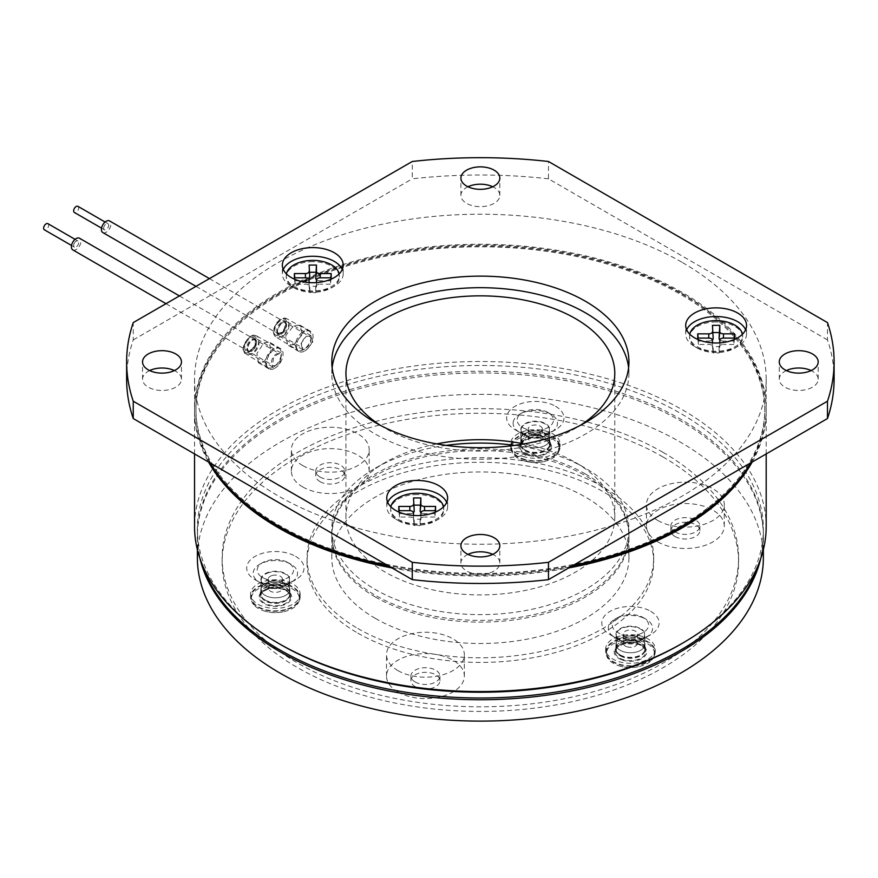 <?xml version="1.0" encoding="UTF-8"?>
<svg xmlns="http://www.w3.org/2000/svg" width="878" height="878" viewBox="0 0 878 878"><rect width="100%" height="100%" fill="white"/><g stroke="black" fill="none" stroke-linecap="round" stroke-linejoin="round"><path stroke-width="0.66" stroke-dasharray="4.39 3.29" d="M47.917 223.671A3.534 2.041 -60 0 1 48.389 226.722A3.534 2.041 -60 0 1 44.372 229.806M73.917 244.084A3.534 2.041 -60 0 1 77.922 241A3.534 2.041 -60 0 1 78.405 244.051A3.534 2.041 -60 0 1 74.389 247.135A3.534 2.041 -60 0 1 73.917 244.084M72.797 249.89A6.717 3.885 120 0 0 80.425 244.04A6.717 3.885 120 0 0 79.514 238.245M280.521 359.563A6.717 3.885 120 0 0 279.621 353.779A6.717 3.885 120 0 0 272.004 359.629A6.717 3.885 120 0 0 272.904 365.413A6.717 3.885 120 0 0 280.521 359.563M77.922 206.341A3.534 2.041 -60 0 1 78.658 207.823A3.534 2.041 -60 0 1 77.176 211.466A3.534 2.041 -60 0 1 74.389 212.476M103.681 228.324A3.534 2.041 -60 0 1 105.162 224.68A3.534 2.041 -60 0 1 107.939 223.671A3.534 2.041 -60 0 1 108.674 225.152A3.534 2.041 -60 0 1 107.193 228.796A3.534 2.041 -60 0 1 104.405 229.806A3.534 2.041 -60 0 1 103.681 228.324M102.814 232.56A6.717 3.885 120 0 0 108.104 230.64A6.717 3.885 120 0 0 110.924 223.714A6.717 3.885 120 0 0 109.53 220.916M311.021 339.248A6.717 3.885 120 0 0 309.638 336.45A6.717 3.885 120 0 0 304.348 338.37A6.717 3.885 120 0 0 301.527 345.284A6.717 3.885 120 0 0 302.921 348.083A6.717 3.885 120 0 0 308.211 346.162A6.717 3.885 120 0 0 311.021 339.248M682.469 262.555A285.822 165.02 180 0 1 766.187 379.23A285.822 165.02 180 0 1 589.742 531.684A285.822 165.02 180 0 1 278.26 495.916A285.822 165.02 180 0 1 194.543 379.23A285.822 165.02 180 0 1 370.988 226.776A285.822 165.02 180 0 1 682.469 262.555M210.061 462.893A285.822 165.02 180 0 1 194.543 409.269A285.822 165.02 180 0 1 370.988 256.815A285.822 165.02 180 0 1 682.469 292.594A285.822 165.02 180 0 1 766.187 409.269A285.822 165.02 180 0 1 750.668 462.893M573.246 565.333A285.822 165.02 180 0 1 387.483 565.333M149.622 370.571A19.459 11.227 0 0 0 142.543 379.23A19.459 11.227 0 0 0 148.25 387.176A19.459 11.227 0 0 0 169.454 389.612A19.459 11.227 0 0 0 181.461 379.23A19.459 11.227 0 0 0 175.765 371.295A19.459 11.227 0 0 0 174.382 370.571M467.985 186.762A19.459 11.227 0 0 0 460.906 195.432A19.459 11.227 0 0 0 466.613 203.378A19.459 11.227 0 0 0 487.806 205.803A19.459 11.227 0 0 0 499.823 195.432A19.459 11.227 0 0 0 494.127 187.486A19.459 11.227 0 0 0 492.745 186.762M786.348 370.571A19.459 11.227 0 0 0 779.269 379.23A19.459 11.227 0 0 0 784.965 387.176A19.459 11.227 0 0 0 806.169 389.612A19.459 11.227 0 0 0 818.186 379.23A19.459 11.227 0 0 0 812.479 371.295A19.459 11.227 0 0 0 811.107 370.571M467.985 554.369A19.459 11.227 0 0 0 460.906 563.039A19.459 11.227 0 0 0 466.613 570.985A19.459 11.227 0 0 0 487.806 573.411A19.459 11.227 0 0 0 499.823 563.039A19.459 11.227 0 0 0 494.127 555.094A19.459 11.227 0 0 0 492.745 554.369M387.714 502.348A30.423 17.56 0 0 0 386.77 506.683A30.423 17.56 0 0 0 395.682 519.107L395.682 519.107A30.423 17.56 0 0 0 438.704 519.107A30.423 17.56 0 0 0 447.615 506.683A30.423 17.56 0 0 0 446.672 502.348M332.136 367.684A148.569 85.781 0 0 0 331.796 373.457A148.569 85.781 0 0 0 375.312 434.105A148.569 85.781 0 0 0 537.215 452.708A148.569 85.781 0 0 0 628.933 373.457A148.569 85.781 0 0 0 628.593 367.684M686.64 329.766A30.423 17.56 0 0 0 685.707 334.101A30.423 17.56 0 0 0 694.619 346.514L694.619 346.514A30.423 17.56 0 0 0 737.641 346.514A30.423 17.56 0 0 0 746.541 334.101A30.423 17.56 0 0 0 745.609 329.766M283.298 269.48A30.423 17.56 0 0 0 282.354 273.815A30.423 17.56 0 0 0 291.266 286.239L291.266 286.239A30.423 17.56 0 0 0 334.288 286.239A30.423 17.56 0 0 0 343.199 273.815A30.423 17.56 0 0 0 342.255 269.48M417.193 494.544A26.527 15.321 0 0 0 390.666 509.866A26.527 15.321 0 0 0 398.436 520.687L395.682 519.107L398.436 520.687A26.527 15.321 0 0 0 417.193 525.176A26.527 15.321 0 0 0 435.949 520.687A26.527 15.321 0 0 0 443.719 509.866A26.527 15.321 0 0 0 435.949 499.033A26.527 15.321 0 0 0 417.193 494.544M716.13 321.963A26.527 15.321 0 0 0 689.592 337.273A26.527 15.321 0 0 0 697.362 348.105L694.619 346.514L697.362 348.105A26.527 15.321 0 0 0 716.13 352.594A26.527 15.321 0 0 0 734.886 348.105A26.527 15.321 0 0 0 742.656 337.273A26.527 15.321 0 0 0 734.886 326.44A26.527 15.321 0 0 0 716.13 321.963M312.777 261.677A26.527 15.321 0 0 0 286.25 276.987A26.527 15.321 0 0 0 294.02 287.819L291.266 286.239L294.02 287.819A26.527 15.321 0 0 0 312.777 292.308A26.527 15.321 0 0 0 331.544 287.819A26.527 15.321 0 0 0 339.314 276.987A26.527 15.321 0 0 0 331.544 266.166A26.527 15.321 0 0 0 312.777 261.677M390.842 506.793A26.527 15.321 0 0 0 390.666 508.56A26.527 15.321 0 0 0 417.193 523.881A26.527 15.321 0 0 0 443.719 508.56A26.527 15.321 0 0 0 443.544 506.793M380.558 425.446A134.422 77.604 0 0 0 385.321 428.332A134.422 77.604 0 0 0 580.171 425.446M436.706 443.895A134.422 77.604 0 0 0 385.31 462.421A134.422 77.604 0 0 0 345.943 517.296A134.422 77.604 0 0 0 385.321 572.171A134.422 77.604 0 0 0 531.805 588.995A134.422 77.604 0 0 0 614.787 517.296A134.422 77.604 0 0 0 575.419 462.421A134.422 77.604 0 0 0 524.023 443.895M689.768 334.211A26.527 15.321 0 0 0 689.592 335.978A26.527 15.321 0 0 0 716.13 351.288A26.527 15.321 0 0 0 742.656 335.978A26.527 15.321 0 0 0 742.481 334.211M286.426 273.925A26.527 15.321 0 0 0 286.25 275.692A26.527 15.321 0 0 0 312.777 291.013A26.527 15.321 0 0 0 339.314 275.692A26.527 15.321 0 0 0 339.127 273.925M446.156 445.376A148.569 85.781 0 0 0 375.312 468.193A148.569 85.781 0 0 0 331.796 528.841A148.569 85.781 0 0 0 375.312 589.5A148.569 85.781 0 0 0 537.215 608.092A148.569 85.781 0 0 0 628.933 528.841A148.569 85.781 0 0 0 585.417 468.193L575.419 462.421L585.417 468.193A148.569 85.781 0 0 0 514.574 445.376M389.766 566.65A284.406 164.197 0 0 0 570.963 566.65M731.802 487.729A284.406 164.197 0 0 0 764.771 411.003A284.406 164.197 0 0 0 681.471 294.898A284.406 164.197 0 0 0 371.526 259.306A284.406 164.197 0 0 0 195.959 411.003A284.406 164.197 0 0 0 228.928 487.729M681.471 293.164A284.406 164.197 180 0 1 764.771 409.269A284.406 164.197 180 0 1 589.204 560.976A284.406 164.197 180 0 1 279.259 525.373A284.406 164.197 180 0 1 195.959 409.269A284.406 164.197 180 0 1 371.526 257.572A284.406 164.197 180 0 1 681.471 293.164M766.187 526.537A285.822 165.02 0 0 0 682.469 409.85A285.822 165.02 0 0 0 370.988 374.083A285.822 165.02 0 0 0 194.543 526.537M391.994 567.934A285.822 165.02 0 0 0 568.735 567.934M752.183 462.026A285.822 165.02 0 0 0 766.187 411.003A285.822 165.02 0 0 0 682.469 294.317A285.822 165.02 0 0 0 370.988 258.549A285.822 165.02 0 0 0 194.543 411.003A285.822 165.02 0 0 0 208.547 462.026M274.792 368.277A11.677 6.739 120 0 0 282.047 350.015A11.677 6.739 120 0 0 280.631 348.643A11.677 6.739 120 0 0 279.423 348.182A11.677 6.739 120 0 0 274.792 349.214A11.677 6.739 120 0 0 267.538 367.487A11.677 6.739 120 0 0 267.955 368.036A11.677 6.739 120 0 0 268.953 368.859A11.677 6.739 120 0 0 274.792 368.277M263.817 361.945L271.017 351.419L269.294 342.102L263.817 342.881L256.903 353.56L258.494 362.823L263.817 361.945M304.809 350.948A11.677 6.739 120 0 0 305.753 350.344A11.677 6.739 120 0 0 312.601 340.06A11.677 6.739 120 0 0 310.647 331.313A11.677 6.739 120 0 0 309.429 330.852A11.677 6.739 120 0 0 304.809 331.884A11.677 6.739 120 0 0 303.865 332.488A11.677 6.739 120 0 0 297.971 350.706A11.677 6.739 120 0 0 298.97 351.529A11.677 6.739 120 0 0 304.809 350.948M293.823 344.615L302.164 334.748L300.188 325.266L293.823 325.551L285.778 335.583L287.644 344.988L293.823 344.615M680.472 644.375A282.99 163.385 0 0 0 763.355 528.841A282.99 163.385 0 0 0 680.472 413.318A282.99 163.385 0 0 0 372.074 377.902A282.99 163.385 0 0 0 197.374 528.841A282.99 163.385 0 0 0 280.258 644.375M280.312 349.598A11.14 6.431 120 0 0 278.897 348.259A11.14 6.431 120 0 0 277.81 347.853A11.14 6.431 120 0 0 268.097 354.262A11.14 6.431 120 0 0 266.473 366.28A11.14 6.431 120 0 0 266.868 366.806A11.14 6.431 120 0 0 267.757 367.553A11.14 6.431 120 0 0 278.074 362.559A11.14 6.431 120 0 0 280.312 349.598M302.515 332.093A11.14 6.431 120 0 0 296.885 349.477A11.14 6.431 120 0 0 297.774 350.223A11.14 6.431 120 0 0 304.304 349.126A11.14 6.431 120 0 0 310.867 339.259A11.14 6.431 120 0 0 308.913 330.929A11.14 6.431 120 0 0 307.827 330.523A11.14 6.431 120 0 0 302.515 332.093M281.575 353.658L280.049 363.141L273.157 367.202L272.268 366.302L273.727 356.775L280.642 352.736L281.575 353.658M248.189 352.396A8.132 4.697 120 0 0 249.176 353.351A8.132 4.697 120 0 0 256.694 349.642A8.132 4.697 120 0 0 258.308 340.225A8.132 4.697 120 0 0 257.32 339.259A8.132 4.697 120 0 0 253.248 339.665A8.132 4.697 120 0 0 247.497 349.631A8.132 4.697 120 0 0 248.189 352.396M248.046 350.355A6.365 3.677 120 0 0 248.814 351.101A6.365 3.677 120 0 0 254.697 348.193A6.365 3.677 120 0 0 255.959 340.818A6.365 3.677 120 0 0 255.18 340.071A6.365 3.677 120 0 0 251.997 340.39A6.365 3.677 120 0 0 247.497 348.182A6.365 3.677 120 0 0 248.046 350.355M306.17 336.362L311.306 335.78L312.82 341.959L307.585 348.862L302.526 349.499L301.088 343.353L306.17 336.362M283.923 335.198A8.132 4.697 120 0 0 288.697 328.032A8.132 4.697 120 0 0 287.336 321.93A8.132 4.697 120 0 0 283.265 322.336A8.132 4.697 120 0 0 282.606 322.764A8.132 4.697 120 0 0 277.514 332.301A8.132 4.697 120 0 0 279.193 336.022A8.132 4.697 120 0 0 283.923 335.198M282.529 333.124A6.365 3.677 120 0 0 286.261 327.516A6.365 3.677 120 0 0 285.196 322.742A6.365 3.677 120 0 0 282.014 323.06A6.365 3.677 120 0 0 281.498 323.389A6.365 3.677 120 0 0 277.514 330.852A6.365 3.677 120 0 0 278.831 333.772A6.365 3.677 120 0 0 282.529 333.124M585.417 473.966A148.569 85.781 0 0 0 423.514 455.375A148.569 85.781 0 0 0 331.796 534.625A148.569 85.781 0 0 0 375.312 595.273A148.569 85.781 0 0 0 537.215 613.865A148.569 85.781 0 0 0 628.933 534.625A148.569 85.781 0 0 0 585.417 473.966M758.822 563.753A282.99 163.385 0 0 0 763.355 534.625A282.99 163.385 0 0 0 680.472 419.091A282.99 163.385 0 0 0 372.074 383.675A282.99 163.385 0 0 0 197.374 534.625A282.99 163.385 0 0 0 201.907 563.753M294.81 277.821L295.118 284.187L305.423 284.187A4.401 2.546 180 0 1 309.824 286.568A4.401 2.546 180 0 1 309.824 286.722L309.824 292.681L309.1 286.316L316.453 286.316L315.729 292.681L309.824 292.681M309.1 282.584L309.1 286.316M315.729 286.722L315.74 286.568A4.401 2.546 180 0 0 315.729 286.722L315.729 292.681M316.453 282.584L316.453 286.316M315.74 286.568A4.401 2.546 180 0 1 320.141 284.187L320.141 280.773A4.401 2.546 180 0 1 316.486 279.654M330.743 277.821L330.446 284.187L331.171 277.821M330.446 284.187L320.141 284.187M330.446 280.773L320.141 280.773M309.067 279.654A4.401 2.546 180 0 1 305.423 280.773L305.423 284.187M295.118 280.773L305.423 280.773M295.118 284.187L294.382 277.821M698.164 338.096L698.46 344.461L708.765 344.461A4.401 2.546 180 0 1 713.166 346.854A4.401 2.546 180 0 1 713.177 347.008L713.177 352.967L712.442 346.59L719.806 346.59L719.082 352.967L713.177 352.967M712.442 342.87L712.442 346.59M719.082 347.008L719.082 346.854A4.401 2.546 180 0 0 719.082 347.008L719.082 352.967M719.806 342.87L719.806 346.59M719.082 346.854A4.401 2.546 180 0 1 723.483 344.461L723.483 341.059A4.401 2.546 180 0 1 719.839 339.94M734.096 338.096L733.788 344.461L734.524 338.096M733.788 344.461L723.483 344.461M733.788 341.059L723.483 341.059M712.409 339.94A4.401 2.546 180 0 1 708.765 341.059L708.765 344.461M698.46 341.059L708.765 341.059M698.46 344.461L697.736 338.096M399.227 510.689L399.523 517.054L409.839 517.054A4.401 2.546 180 0 1 414.229 519.436A4.401 2.546 180 0 1 414.24 519.6L414.24 525.549L413.516 519.183L420.869 519.183L420.145 525.549L414.24 525.549M413.516 515.452L413.516 519.183M420.145 519.6L420.156 519.436A4.401 2.546 180 0 0 420.145 519.6L420.145 525.549M420.869 515.452L420.869 519.183M420.156 519.436A4.401 2.546 180 0 1 424.546 517.054L424.546 513.641A4.401 2.546 180 0 1 420.902 512.532M435.159 510.689L434.862 517.054L435.587 510.689M434.862 517.054L424.546 517.054M434.862 513.641L424.546 513.641M413.483 512.532A4.401 2.546 180 0 1 409.839 513.641L409.839 517.054M399.523 513.641L409.839 513.641M399.523 517.054L398.799 510.689M126.63 379.23A353.735 204.223 0 0 1 133.247 339.918L133.247 322.588M834.1 379.23A353.735 204.223 0 0 0 827.482 339.918L827.482 322.588M827.482 339.918L548.465 178.827L548.465 161.497M548.465 178.827A353.735 204.223 0 0 0 412.276 178.827L412.276 161.497M133.247 339.918L412.276 178.827M657.863 520.522A38.906 22.466 0 0 0 700.26 525.395A38.906 22.466 0 0 0 724.284 504.641A38.906 22.466 0 0 0 712.892 488.75A38.906 22.466 0 0 0 670.485 483.888A38.906 22.466 0 0 0 646.46 504.641A38.906 22.466 0 0 0 657.863 520.522M657.863 541.902A38.906 22.466 0 0 0 700.26 546.764A38.906 22.466 0 0 0 724.284 526.01A38.906 22.466 0 0 0 712.892 510.129A38.906 22.466 0 0 0 670.485 505.256A38.906 22.466 0 0 0 646.46 526.01A38.906 22.466 0 0 0 657.863 541.902M397.921 670.605A38.906 22.466 0 0 0 440.328 675.467A38.906 22.466 0 0 0 464.341 654.714A38.906 22.466 0 0 0 452.949 638.833A38.906 22.466 0 0 0 410.542 633.96A38.906 22.466 0 0 0 386.518 654.714A38.906 22.466 0 0 0 397.921 670.605M397.921 691.974A38.906 22.466 0 0 0 440.328 696.847A38.906 22.466 0 0 0 464.341 676.093A38.906 22.466 0 0 0 452.949 660.201A38.906 22.466 0 0 0 410.542 655.328A38.906 22.466 0 0 0 386.518 676.093A38.906 22.466 0 0 0 397.921 691.974M650.708 611.308A28.656 16.539 180 0 1 650.708 634.695A28.656 16.539 180 0 1 610.177 634.695L610.177 634.695A28.656 16.539 180 0 1 610.177 611.308A28.656 16.539 180 0 1 650.708 611.308M620.186 640.479L610.177 634.695L620.186 640.479A14.498 8.374 0 0 0 640.699 640.479A14.498 8.374 0 0 0 644.946 634.553A14.498 8.374 0 0 0 640.699 628.637A14.498 8.374 0 0 0 624.895 626.815A14.498 8.374 0 0 0 615.939 634.553A14.498 8.374 0 0 0 620.186 640.479L620.186 640.479M295.612 556.367A28.656 16.539 180 0 1 295.612 579.765A28.656 16.539 180 0 1 255.092 579.765L255.092 579.765A28.656 16.539 180 0 1 255.092 556.367A28.656 16.539 180 0 1 295.612 556.367M265.101 585.538L255.092 579.765L265.101 585.538A14.498 8.374 0 0 0 285.613 585.538A14.498 8.374 0 0 0 289.861 579.623A14.498 8.374 0 0 0 285.613 573.696A14.498 8.374 0 0 0 269.809 571.885A14.498 8.374 0 0 0 260.854 579.623A14.498 8.374 0 0 0 265.101 585.538L265.101 585.538M620.186 650.291A14.498 8.374 0 0 0 635.99 652.113A14.498 8.374 0 0 0 644.946 644.375A14.498 8.374 0 0 0 640.699 638.449A14.498 8.374 0 0 0 624.895 636.638A14.498 8.374 0 0 0 615.939 644.375A14.498 8.374 0 0 0 620.186 650.291A14.498 8.374 0 0 0 635.99 652.113A14.498 8.374 0 0 0 644.946 644.375A14.498 8.374 0 0 0 640.699 638.449A14.498 8.374 0 0 0 624.895 636.638A14.498 8.374 0 0 0 615.939 644.375A14.498 8.374 0 0 0 620.186 650.291M265.101 595.361A14.498 8.374 0 0 0 280.905 597.183A14.498 8.374 0 0 0 289.861 589.445A14.498 8.374 0 0 0 285.613 583.519A14.498 8.374 0 0 0 269.809 581.708A14.498 8.374 0 0 0 260.854 589.445A14.498 8.374 0 0 0 265.101 595.361A14.498 8.374 0 0 0 280.905 597.183A14.498 8.374 0 0 0 289.861 589.445A14.498 8.374 0 0 0 285.613 583.519A14.498 8.374 0 0 0 269.809 581.708A14.498 8.374 0 0 0 260.854 589.445A14.498 8.374 0 0 0 265.101 595.361M302.778 465.592A38.906 22.466 0 0 0 345.175 470.465A38.906 22.466 0 0 0 369.199 449.712A38.906 22.466 0 0 0 357.807 433.82A38.906 22.466 0 0 0 315.4 428.958A38.906 22.466 0 0 0 291.375 449.712A38.906 22.466 0 0 0 302.778 465.592M302.778 486.972A38.906 22.466 0 0 0 345.175 491.834A38.906 22.466 0 0 0 369.199 471.08A38.906 22.466 0 0 0 357.807 455.199A38.906 22.466 0 0 0 315.4 450.326A38.906 22.466 0 0 0 291.375 471.08A38.906 22.466 0 0 0 302.778 486.972M555.554 406.294A28.656 16.539 180 0 1 555.554 429.693A28.656 16.539 180 0 1 515.035 429.693L515.035 429.693A28.656 16.539 180 0 1 515.035 406.294A28.656 16.539 180 0 1 555.554 406.294M525.044 435.466L515.035 429.693L525.044 435.466A14.498 8.374 0 0 0 545.556 435.466A14.498 8.374 0 0 0 549.804 429.551A14.498 8.374 0 0 0 545.556 423.624A14.498 8.374 0 0 0 529.752 421.813A14.498 8.374 0 0 0 520.797 429.551A14.498 8.374 0 0 0 525.044 435.466L525.044 435.466M525.044 445.289A14.498 8.374 0 0 0 540.848 447.1A14.498 8.374 0 0 0 549.804 439.362A14.498 8.374 0 0 0 545.556 433.447A14.498 8.374 0 0 0 529.752 431.636A14.498 8.374 0 0 0 520.797 439.362A14.498 8.374 0 0 0 525.044 445.289A14.498 8.374 0 0 0 540.848 447.1A14.498 8.374 0 0 0 549.804 439.362A14.498 8.374 0 0 0 545.556 433.447A14.498 8.374 0 0 0 529.752 431.636A14.498 8.374 0 0 0 520.797 439.362A14.498 8.374 0 0 0 525.044 445.289M763.355 557.728A282.99 163.385 0 0 0 680.472 442.205A282.99 163.385 0 0 0 372.074 406.777A282.99 163.385 0 0 0 197.374 557.728M760.677 558.759A282.99 163.385 0 0 0 763.355 536.359A282.99 163.385 0 0 0 680.472 420.825A282.99 163.385 0 0 0 372.074 385.409A282.99 163.385 0 0 0 197.374 536.359A282.99 163.385 0 0 0 200.052 558.759M375.312 597.007A148.569 85.781 0 0 0 537.215 615.599A148.569 85.781 0 0 0 628.933 536.359A148.569 85.781 0 0 0 585.417 475.7A148.569 85.781 0 0 0 423.514 457.109A148.569 85.781 0 0 0 331.796 536.359A148.569 85.781 0 0 0 375.312 597.007M375.312 618.375A148.569 85.781 0 0 0 537.215 636.978A148.569 85.781 0 0 0 628.933 557.728A148.569 85.781 0 0 0 585.417 497.08A148.569 85.781 0 0 0 423.514 478.477A148.569 85.781 0 0 0 331.796 557.728A148.569 85.781 0 0 0 375.312 618.375M541.594 438.879A15.211 8.78 180 0 1 550.506 446.88A15.211 8.78 180 0 1 528.995 454.87A15.211 8.78 180 0 1 520.083 446.88A15.211 8.78 180 0 1 541.594 438.879M541.594 435.993A15.211 8.78 180 0 1 550.506 443.983A15.211 8.78 180 0 1 528.995 451.983A15.211 8.78 180 0 1 520.083 443.983A15.211 8.78 180 0 1 541.594 435.993M525.044 456.999A24.76 14.3 180 0 1 510.535 443.983A24.76 14.3 180 0 1 545.556 430.977A24.76 14.3 180 0 1 560.054 443.983A24.76 14.3 180 0 1 525.044 456.999M525.044 459.885A24.76 14.3 180 0 1 510.535 446.88A24.76 14.3 180 0 1 545.556 433.864A24.76 14.3 180 0 1 560.054 446.88A24.76 14.3 180 0 1 525.044 459.885M265.101 599.981A14.498 8.374 0 0 0 280.905 601.803A14.498 8.374 0 0 0 289.861 594.066A14.498 8.374 0 0 0 285.613 588.139A14.498 8.374 0 0 0 269.809 586.328A14.498 8.374 0 0 0 260.854 594.066A14.498 8.374 0 0 0 265.101 599.981M415.173 682.008A14.498 8.374 0 0 0 430.988 683.819A14.498 8.374 0 0 0 439.933 676.093A14.498 8.374 0 0 0 435.686 670.166A14.498 8.374 0 0 0 419.882 668.356A14.498 8.374 0 0 0 410.926 676.093A14.498 8.374 0 0 0 415.173 682.008M415.173 686.629A14.498 8.374 0 0 0 430.988 688.451A14.498 8.374 0 0 0 439.933 680.713A14.498 8.374 0 0 0 435.686 674.787A14.498 8.374 0 0 0 419.882 672.976A14.498 8.374 0 0 0 410.926 680.713A14.498 8.374 0 0 0 415.173 686.629M620.186 654.911A14.498 8.374 0 0 0 635.99 656.733A14.498 8.374 0 0 0 644.946 648.996A14.498 8.374 0 0 0 640.699 643.069A14.498 8.374 0 0 0 624.895 641.258A14.498 8.374 0 0 0 615.939 648.996A14.498 8.374 0 0 0 620.186 654.911M675.116 531.936A14.498 8.374 0 0 0 690.92 533.747A14.498 8.374 0 0 0 699.876 526.01A14.498 8.374 0 0 0 695.628 520.094A14.498 8.374 0 0 0 679.824 518.272A14.498 8.374 0 0 0 670.869 526.01A14.498 8.374 0 0 0 675.116 531.936M675.116 536.557A14.498 8.374 0 0 0 690.92 538.368A14.498 8.374 0 0 0 699.876 530.63A14.498 8.374 0 0 0 695.628 524.715A14.498 8.374 0 0 0 679.824 522.893A14.498 8.374 0 0 0 670.869 530.63A14.498 8.374 0 0 0 675.116 536.557M320.031 477.006A14.498 8.374 0 0 0 335.835 478.817A14.498 8.374 0 0 0 344.791 471.08A14.498 8.374 0 0 0 340.543 465.164A14.498 8.374 0 0 0 324.739 463.343A14.498 8.374 0 0 0 315.784 471.08A14.498 8.374 0 0 0 320.031 477.006M320.031 481.627A14.498 8.374 0 0 0 335.835 483.438A14.498 8.374 0 0 0 344.791 475.7A14.498 8.374 0 0 0 340.543 469.785A14.498 8.374 0 0 0 324.739 467.963A14.498 8.374 0 0 0 315.784 475.7A14.498 8.374 0 0 0 320.031 481.627M525.044 449.909A14.498 8.374 0 0 0 540.848 451.72A14.498 8.374 0 0 0 549.804 443.983A14.498 8.374 0 0 0 545.556 438.067A14.498 8.374 0 0 0 529.752 436.256A14.498 8.374 0 0 0 520.797 443.983A14.498 8.374 0 0 0 525.044 449.909M662.956 456.933A258.231 149.084 0 0 0 381.546 424.612A258.231 149.084 0 0 0 222.134 562.348A258.231 149.084 0 0 0 297.774 667.763A258.231 149.084 0 0 0 579.184 700.084A258.231 149.084 0 0 0 738.596 562.348A258.231 149.084 0 0 0 662.956 456.933M662.956 452.313A258.231 149.084 0 0 0 381.546 419.991A258.231 149.084 0 0 0 222.134 557.728A258.231 149.084 0 0 0 297.774 663.142A258.231 149.084 0 0 0 579.184 695.464A258.231 149.084 0 0 0 738.596 557.728A258.231 149.084 0 0 0 662.956 452.313M357.807 628.483A173.328 100.07 0 0 0 546.698 650.181A173.328 100.07 0 0 0 653.693 557.728A173.328 100.07 0 0 0 602.934 486.972A173.328 100.07 0 0 0 414.032 465.274A173.328 100.07 0 0 0 307.037 557.728A173.328 100.07 0 0 0 357.807 628.483M357.807 633.115A173.328 100.07 0 0 0 546.698 654.801A173.328 100.07 0 0 0 653.693 562.348A173.328 100.07 0 0 0 602.934 491.592A173.328 100.07 0 0 0 414.032 469.895A173.328 100.07 0 0 0 307.037 562.348A173.328 100.07 0 0 0 357.807 633.115M542.352 438.506A7.079 4.083 180 0 1 535.042 442.292A7.079 4.083 180 0 1 528.227 438.21A7.079 4.083 180 0 1 528.238 437.913A7.079 4.083 180 0 1 535.558 434.127A7.079 4.083 180 0 1 542.374 438.21A7.079 4.083 180 0 1 542.352 438.506M542.352 429.375A7.079 4.083 180 0 1 540.299 431.965A7.079 4.083 180 0 1 530.29 431.965A7.079 4.083 180 0 1 528.227 429.079A7.079 4.083 180 0 1 528.238 428.782A7.079 4.083 180 0 1 535.558 424.996A7.079 4.083 180 0 1 542.374 429.079A7.079 4.083 180 0 1 542.352 429.375M549.409 430.429A14.147 8.165 0 0 0 549.441 429.836A14.147 8.165 0 0 0 535.81 421.67A14.147 8.165 0 0 0 521.181 429.243A14.147 8.165 0 0 0 521.148 429.836A14.147 8.165 0 0 0 525.296 435.609A14.147 8.165 0 0 0 545.304 435.609A14.147 8.165 0 0 0 549.409 430.429M513.18 422.351A22.169 12.797 180 0 1 519.622 414.229A22.169 12.797 180 0 1 550.978 414.229A22.169 12.797 180 0 1 557.409 424.206A22.169 12.797 180 0 1 550.978 432.338A22.169 12.797 180 0 1 519.622 432.338A22.169 12.797 180 0 1 513.18 422.351M517.175 419.256A18.175 10.492 180 0 1 522.443 412.594A18.175 10.492 180 0 1 548.146 412.594A18.175 10.492 180 0 1 553.425 420.771A18.175 10.492 180 0 1 548.146 427.432A18.175 10.492 180 0 1 522.443 427.432A18.175 10.492 180 0 1 517.175 419.256M511.303 445.87A24.057 13.883 180 0 1 536.173 432.997A24.057 13.883 180 0 1 559.352 446.88A24.057 13.883 180 0 1 559.286 447.879A24.057 13.883 180 0 1 534.428 460.752A24.057 13.883 180 0 1 511.248 446.88A24.057 13.883 180 0 1 511.303 445.87M537.04 434.731A24.057 13.883 180 0 1 559.352 448.581A24.057 13.883 180 0 1 559.286 449.591A24.057 13.883 180 0 1 547.049 460.698A24.057 13.883 180 0 1 533.561 462.432A24.057 13.883 180 0 1 523.54 460.698A24.057 13.883 180 0 1 511.248 448.581A24.057 13.883 180 0 1 511.303 447.571A24.057 13.883 180 0 1 537.04 434.731M272.268 584.616A7.079 4.083 180 0 1 282.431 588.282A7.079 4.083 180 0 1 278.436 591.959A7.079 4.083 180 0 1 268.284 588.282A7.079 4.083 180 0 1 272.268 584.616M272.268 575.474A7.079 4.083 180 0 1 282.431 579.151A7.079 4.083 180 0 1 280.356 582.037A7.079 4.083 180 0 1 278.436 582.827A7.079 4.083 180 0 1 270.358 582.037A7.079 4.083 180 0 1 268.284 579.151A7.079 4.083 180 0 1 272.268 575.474M269.184 572.555A14.147 8.165 0 0 0 261.205 579.908A14.147 8.165 0 0 0 265.354 585.692A14.147 8.165 0 0 0 281.531 587.261A14.147 8.165 0 0 0 285.361 585.692A14.147 8.165 0 0 0 289.51 579.908A14.147 8.165 0 0 0 269.184 572.555M285.021 584.88A22.169 12.797 180 0 1 259.679 582.41A22.169 12.797 180 0 1 259.679 564.302A22.169 12.797 180 0 1 265.694 561.832A22.169 12.797 180 0 1 291.035 564.302A22.169 12.797 180 0 1 291.035 582.41A22.169 12.797 180 0 1 285.021 584.88M283.276 579.535A18.175 10.492 180 0 1 262.511 577.505A18.175 10.492 180 0 1 262.511 562.677A18.175 10.492 180 0 1 267.439 560.647A18.175 10.492 180 0 1 288.204 562.677A18.175 10.492 180 0 1 288.204 577.505A18.175 10.492 180 0 1 283.276 579.535M285.844 609.453A24.057 13.883 180 0 1 251.306 596.952A24.057 13.883 180 0 1 264.871 584.452A24.057 13.883 180 0 1 299.409 596.952A24.057 13.883 180 0 1 285.844 609.453M253.709 604.712A24.057 13.883 180 0 1 251.306 598.653A24.057 13.883 180 0 1 264.871 586.164A24.057 13.883 180 0 1 297.005 592.606A24.057 13.883 180 0 1 299.409 598.653A24.057 13.883 180 0 1 287.106 610.77A24.057 13.883 180 0 1 285.844 611.154A24.057 13.883 180 0 1 263.598 610.77A24.057 13.883 180 0 1 253.709 604.712M626.475 646.603A7.079 4.083 180 0 1 623.369 643.223A7.079 4.083 180 0 1 627.133 639.612A7.079 4.083 180 0 1 634.41 639.842A7.079 4.083 180 0 1 637.516 643.223A7.079 4.083 180 0 1 633.751 646.823A7.079 4.083 180 0 1 626.475 646.603M626.475 637.461A7.079 4.083 180 0 1 625.443 636.967A7.079 4.083 180 0 1 623.369 634.081A7.079 4.083 180 0 1 627.133 630.47A7.079 4.083 180 0 1 634.41 630.7A7.079 4.083 180 0 1 637.516 634.081A7.079 4.083 180 0 1 635.442 636.967A7.079 4.083 180 0 1 626.475 637.461M622.502 641.598A14.147 8.165 0 0 0 640.446 640.622A14.147 8.165 0 0 0 644.595 634.838A14.147 8.165 0 0 0 638.383 628.077A14.147 8.165 0 0 0 623.819 627.627A14.147 8.165 0 0 0 616.29 634.838A14.147 8.165 0 0 0 620.439 640.622A14.147 8.165 0 0 0 622.502 641.598M642.894 617.695A22.169 12.797 180 0 1 646.12 619.242A22.169 12.797 180 0 1 646.12 637.34A22.169 12.797 180 0 1 617.991 638.888A22.169 12.797 180 0 1 614.765 637.34A22.169 12.797 180 0 1 614.765 619.242A22.169 12.797 180 0 1 642.894 617.695M640.644 616.345A18.175 10.492 180 0 1 643.289 617.607A18.175 10.492 180 0 1 643.289 632.445A18.175 10.492 180 0 1 620.241 633.707A18.175 10.492 180 0 1 617.596 632.445A18.175 10.492 180 0 1 617.596 617.607A18.175 10.492 180 0 1 640.644 616.345M643.947 640.391A24.057 13.883 180 0 1 654.494 651.882A24.057 13.883 180 0 1 641.708 664.152A24.057 13.883 180 0 1 616.938 663.373A24.057 13.883 180 0 1 606.391 651.882A24.057 13.883 180 0 1 619.177 639.612A24.057 13.883 180 0 1 643.947 640.391M650.346 661.386A24.057 13.883 180 0 1 642.191 665.7A24.057 13.883 180 0 1 618.694 665.711A24.057 13.883 180 0 1 616.938 665.085A24.057 13.883 180 0 1 606.391 653.583A24.057 13.883 180 0 1 610.539 645.791A24.057 13.883 180 0 1 643.947 642.092A24.057 13.883 180 0 1 654.494 653.583A24.057 13.883 180 0 1 650.346 661.386M260.217 597.797A15.211 8.78 180 0 1 260.14 596.952A15.211 8.78 180 0 1 274.627 588.183A15.211 8.78 180 0 1 290.497 596.107A15.211 8.78 180 0 1 290.563 596.952A15.211 8.78 180 0 1 276.087 605.721A15.211 8.78 180 0 1 260.217 597.797M260.217 594.911A15.211 8.78 180 0 1 260.14 594.066A15.211 8.78 180 0 1 274.627 585.297A15.211 8.78 180 0 1 290.497 593.221A15.211 8.78 180 0 1 290.563 594.066A15.211 8.78 180 0 1 276.087 602.835A15.211 8.78 180 0 1 260.217 594.911M300.002 592.683A24.76 14.3 180 0 1 300.122 594.066A24.76 14.3 180 0 1 276.548 608.344A24.76 14.3 180 0 1 250.713 595.438A24.76 14.3 180 0 1 250.592 594.066A24.76 14.3 180 0 1 274.166 579.787A24.76 14.3 180 0 1 300.002 592.683M300.002 595.569A24.76 14.3 180 0 1 300.122 596.952A24.76 14.3 180 0 1 276.548 611.231A24.76 14.3 180 0 1 250.713 598.324A24.76 14.3 180 0 1 250.592 596.952A24.76 14.3 180 0 1 274.166 582.674A24.76 14.3 180 0 1 300.002 595.569M639.283 659.027A15.211 8.78 180 0 1 623.479 659.696A15.211 8.78 180 0 1 615.237 651.882A15.211 8.78 180 0 1 621.602 644.737A15.211 8.78 180 0 1 637.406 644.079A15.211 8.78 180 0 1 645.648 651.882A15.211 8.78 180 0 1 639.283 659.027M639.283 656.14A15.211 8.78 180 0 1 623.479 656.799A15.211 8.78 180 0 1 615.237 648.996A15.211 8.78 180 0 1 621.602 641.851A15.211 8.78 180 0 1 637.406 641.181A15.211 8.78 180 0 1 645.648 648.996A15.211 8.78 180 0 1 639.283 656.14M616.049 637.362A24.76 14.3 180 0 1 641.774 636.287A24.76 14.3 180 0 1 655.207 648.996A24.76 14.3 180 0 1 644.836 660.629A24.76 14.3 180 0 1 619.111 661.705A24.76 14.3 180 0 1 605.677 648.996A24.76 14.3 180 0 1 616.049 637.362M616.049 640.249A24.76 14.3 180 0 1 641.774 639.173A24.76 14.3 180 0 1 655.207 651.882A24.76 14.3 180 0 1 644.836 663.516A24.76 14.3 180 0 1 619.111 664.591A24.76 14.3 180 0 1 605.677 651.882A24.76 14.3 180 0 1 616.049 640.249M257.836 337.185A10.635 6.135 120 0 0 256.486 335.901A10.635 6.135 120 0 0 246.696 340.84A10.635 6.135 120 0 0 244.622 353.099A10.635 6.135 120 0 0 245.851 354.317A10.635 6.135 120 0 0 255.696 349.554A10.635 6.135 120 0 0 257.836 337.185M280.389 319.68A10.635 6.135 120 0 0 274.166 328.998A10.635 6.135 120 0 0 275.868 336.987A10.635 6.135 120 0 0 282.101 335.945A10.635 6.135 120 0 0 288.357 326.517A10.635 6.135 120 0 0 286.502 318.571A10.635 6.135 120 0 0 280.389 319.68M255.981 337.679A9.219 5.323 120 0 0 247.135 339.753A9.219 5.323 120 0 0 244.523 351.474A9.219 5.323 120 0 0 253.358 349.4A9.219 5.323 120 0 0 255.981 337.679M247.289 349.916A6.365 3.677 120 0 0 248.068 350.673A6.365 3.677 120 0 0 253.94 347.765A6.365 3.677 120 0 0 255.202 340.39A6.365 3.677 120 0 0 254.433 339.643A6.365 3.677 120 0 0 248.551 342.541A6.365 3.677 120 0 0 247.289 349.916M255.081 338.754A7.781 4.489 120 0 0 247.618 340.51A7.781 4.489 120 0 0 245.412 350.399A7.781 4.489 120 0 0 252.875 348.643A7.781 4.489 120 0 0 255.081 338.754M279.522 320.196A9.219 5.323 120 0 0 273.782 331.84A9.219 5.323 120 0 0 281.004 334.298A9.219 5.323 120 0 0 286.744 322.654A9.219 5.323 120 0 0 279.522 320.196M281.772 332.696A6.365 3.677 120 0 0 285.515 327.088A6.365 3.677 120 0 0 284.45 322.314A6.365 3.677 120 0 0 280.751 322.961A6.365 3.677 120 0 0 277.009 328.57A6.365 3.677 120 0 0 278.085 333.344A6.365 3.677 120 0 0 281.772 332.696M279.632 321.293A7.781 4.489 120 0 0 274.792 331.127A7.781 4.489 120 0 0 280.894 333.201A7.781 4.489 120 0 0 285.734 323.367A7.781 4.489 120 0 0 279.632 321.293M549.409 445.739A14.147 8.165 180 0 1 534.79 453.311A14.147 8.165 180 0 1 521.148 445.146A14.147 8.165 180 0 1 521.181 444.553A14.147 8.165 180 0 1 535.81 436.981A14.147 8.165 180 0 1 549.441 445.146A14.147 8.165 180 0 1 549.409 445.739M551.527 447.56A16.276 9.395 180 0 1 534.12 456.242A16.276 9.395 180 0 1 519.074 446.2A16.276 9.395 180 0 1 536.48 437.507A16.276 9.395 180 0 1 551.527 447.56M269.184 587.865A14.147 8.165 180 0 1 289.51 595.218A14.147 8.165 180 0 1 281.531 602.571A14.147 8.165 180 0 1 261.205 595.218A14.147 8.165 180 0 1 269.184 587.865M268.262 588.501A16.276 9.395 180 0 1 290.003 592.859A16.276 9.395 180 0 1 282.453 605.403A16.276 9.395 180 0 1 260.711 601.046A16.276 9.395 180 0 1 268.262 588.501M622.502 656.909A14.147 8.165 180 0 1 616.29 650.148A14.147 8.165 180 0 1 623.819 642.937A14.147 8.165 180 0 1 638.383 643.387A14.147 8.165 180 0 1 644.595 650.148A14.147 8.165 180 0 1 637.066 657.37A14.147 8.165 180 0 1 622.502 656.909M621.306 659.652A16.276 9.395 180 0 1 616.982 646.614A16.276 9.395 180 0 1 639.579 644.112A16.276 9.395 180 0 1 643.903 657.161A16.276 9.395 180 0 1 621.306 659.652M75.069 239.354L77.922 241M179.43 295.93L279.621 353.779M165.986 303.689L272.904 365.413M71.535 245.478L74.389 247.135M105.086 222.024L107.939 223.671M209.447 278.6L309.638 336.45M196.003 286.36L302.921 348.083M101.552 228.148L104.405 229.806M766.187 379.23L766.187 409.269M142.543 379.23L142.543 361.901M460.906 195.432L460.906 178.102M779.269 379.23L779.269 361.901M460.906 563.039L460.906 545.71M386.77 506.683L386.77 498.024M331.796 373.457L331.796 361.901M685.707 334.101L685.707 325.431M282.354 273.815L282.354 265.145M390.666 509.866L390.666 508.56M345.943 517.296L345.943 373.457M689.592 337.273L689.592 335.978M286.25 276.987L286.25 275.692M385.31 462.421L375.312 468.193M764.771 411.003L764.771 409.269M766.187 453.937L766.187 411.003M280.631 348.643L269.294 342.102M310.647 331.313L300.188 325.266M277.81 347.853L279.423 348.182M296.885 349.477L297.971 350.706M267.757 367.553L244.325 352.824C239.288 346.722 251.404 331.28 256.486 335.901L278.897 348.259M308.913 330.929L286.502 318.571L279.698 319.625C272.893 327.351 271.62 333.146 275.868 336.987L297.774 350.223M249.176 353.351L273.157 367.202M255.18 340.071L254.894 340.093C256.135 342.277 255.059 345.405 251.668 349.466L248.068 350.673L248.814 351.101M287.336 321.93L311.306 335.78M282.014 323.06L283.265 322.336M278.831 333.772L278.085 333.344L281.07 332.619C285.624 330.051 285.976 320.766 284.45 322.314L285.196 322.742M331.796 534.625L331.796 528.841M763.355 534.625L763.355 528.841M197.374 534.625L197.374 528.841M628.933 534.625L628.933 528.841M277.514 330.852L277.514 332.301M279.193 336.022L302.526 349.499M247.497 348.182L247.497 349.631M251.997 340.39L253.248 339.665M257.32 339.259L280.642 352.736M307.827 330.523L309.429 330.852M266.868 366.806L267.955 368.036M298.97 351.529L287.644 344.988M268.953 368.859L258.494 362.823M194.543 453.937L194.543 411.003M195.959 411.003L195.959 409.269M339.314 276.987L339.314 275.692M742.656 337.273L742.656 335.978M614.787 517.296L614.787 373.457M443.719 509.866L443.719 508.56M331.544 287.819L334.288 286.239M734.886 348.105L737.641 346.514M435.949 520.687L438.704 519.107M343.199 273.815L343.199 265.145M746.541 334.101L746.541 325.431M628.933 373.457L628.933 361.901M447.615 506.683L447.615 498.024M499.823 563.039L499.823 545.71M818.186 379.23L818.186 361.901M499.823 195.432L499.823 178.102M181.461 379.23L181.461 361.901M194.543 379.23L194.543 409.269M724.284 526.01L724.284 504.641M464.341 676.093L464.341 654.714M640.699 640.479L650.708 634.695M285.613 585.538L295.612 579.765M644.946 648.996L644.946 634.553M289.861 594.066L289.861 579.623M369.199 471.08L369.199 449.712M545.556 435.466L555.554 429.693M549.804 443.983L549.804 429.551M197.374 549.694L197.374 536.359M628.933 557.728L628.933 536.359M331.796 557.728L331.796 536.359M763.355 549.694L763.355 536.359M520.797 443.983L520.797 429.551M291.375 471.08L291.375 449.712M260.854 594.066L260.854 579.623M615.939 648.996L615.939 634.553M386.518 676.093L386.518 654.714M646.46 526.01L646.46 504.641M550.506 443.983L550.506 446.88M510.535 443.983L510.535 446.88M560.054 443.983L560.054 446.88M520.083 443.983L520.083 446.88M439.933 680.713L439.933 676.093M699.876 530.63L699.876 526.01M344.791 475.7L344.791 471.08M222.134 562.348L222.134 557.728M653.693 562.348L653.693 557.728M307.037 562.348L307.037 557.728M738.596 562.348L738.596 557.728M315.784 475.7L315.784 471.08M670.869 530.63L670.869 526.01M410.926 680.713L410.926 676.093M528.227 429.079L528.227 438.21M522.443 412.594L519.622 414.229M548.146 412.594L550.978 414.229M540.299 431.965L548.146 427.432M530.29 431.965L522.443 427.432M549.441 429.836L549.441 445.146C549.43 441.338 544.656 438.912 535.119 437.87C532.123 437.518 528.326 438.583 523.76 441.052L521.148 445.146L521.148 429.836M559.352 446.88L559.352 448.581M523.54 460.698A38.204 38.204 0 0 0 547.049 460.698M511.248 446.88L511.248 448.581M545.304 435.609L550.978 432.338M525.296 435.609L519.622 432.338M542.374 429.079L542.374 438.21M282.431 579.151L282.431 588.282M265.354 585.692L259.679 582.41M262.511 562.677L259.679 564.302M280.356 582.037L288.204 577.505M289.51 579.908L289.51 595.218C288.357 589.687 281.465 587.558 268.833 588.809C262.5 591.651 259.954 593.791 261.205 595.218L261.205 579.908M251.306 596.952L251.306 598.653M263.598 610.77A38.204 38.204 0 0 0 287.106 610.77M299.409 596.952L299.409 598.653M270.358 582.037L262.511 577.505M288.204 562.677L291.035 564.302M285.361 585.692L291.035 582.41M268.284 579.151L268.284 588.282M623.369 634.081L623.369 643.223M640.446 640.622L646.12 637.34M643.289 617.607L646.12 619.242M625.443 636.967L617.596 632.445M644.595 634.838L644.595 650.148C645.846 649.413 643.914 647.481 638.8 644.353L624.532 643.574C617.443 646.669 614.688 648.864 616.29 650.148L616.29 634.838M654.494 651.882L654.494 653.583M618.694 665.711A38.204 38.204 0 0 0 642.191 665.7M606.391 651.882L606.391 653.583M635.442 636.967L643.289 632.445M617.596 617.607L614.765 619.242M620.439 640.622L614.765 637.34M637.516 634.081L637.516 643.223M260.14 594.066L260.14 596.952M300.122 594.066L300.122 596.952M250.592 594.066L250.592 596.952M290.563 594.066L290.563 596.952M615.237 648.996L615.237 651.882M655.207 648.996L655.207 651.882M605.677 648.996L605.677 651.882M645.648 648.996L645.648 651.882"/><path stroke-width="1.32" d="M71.535 245.478L44.372 229.806A3.534 2.041 -60 0 1 43.9 226.754A3.534 2.041 -60 0 1 47.917 223.671L75.069 239.354M179.43 295.93L79.514 238.245A6.717 3.885 120 0 0 71.897 244.095A6.717 3.885 120 0 0 72.797 249.89L165.986 303.689M101.552 228.148L74.389 212.476A3.534 2.041 -60 0 1 73.664 210.994A3.534 2.041 -60 0 1 75.146 207.351A3.534 2.041 -60 0 1 77.922 206.341L105.086 222.024M209.447 278.6L109.53 220.916A6.717 3.885 120 0 0 104.241 222.836A6.717 3.885 120 0 0 101.431 229.762A6.717 3.885 120 0 0 102.814 232.56L196.003 286.36M750.668 462.893A285.822 165.02 180 0 1 573.246 565.333M387.483 565.333A285.822 165.02 180 0 1 278.26 525.955A285.822 165.02 180 0 1 210.061 462.893M175.765 353.966A19.459 11.227 0 0 0 154.561 351.529A19.459 11.227 0 0 0 142.543 361.901A19.459 11.227 0 0 0 148.25 369.847A19.459 11.227 0 0 0 169.454 372.283A19.459 11.227 0 0 0 181.461 361.901A19.459 11.227 0 0 0 175.765 353.966M174.382 370.571A19.459 11.227 0 0 0 149.622 370.571M494.127 170.156A19.459 11.227 0 0 0 472.924 167.72A19.459 11.227 0 0 0 460.906 178.102A19.459 11.227 0 0 0 466.613 186.048A19.459 11.227 0 0 0 487.806 188.474A19.459 11.227 0 0 0 499.823 178.102A19.459 11.227 0 0 0 494.127 170.156M492.745 186.762A19.459 11.227 0 0 0 467.985 186.762M812.479 353.966A19.459 11.227 0 0 0 791.287 351.529A19.459 11.227 0 0 0 779.269 361.901A19.459 11.227 0 0 0 784.965 369.847A19.459 11.227 0 0 0 806.169 372.283A19.459 11.227 0 0 0 818.186 361.901A19.459 11.227 0 0 0 812.479 353.966M811.107 370.571A19.459 11.227 0 0 0 786.348 370.571M494.127 537.764A19.459 11.227 0 0 0 472.924 535.328A19.459 11.227 0 0 0 460.906 545.71A19.459 11.227 0 0 0 466.613 553.656A19.459 11.227 0 0 0 487.806 556.081A19.459 11.227 0 0 0 499.823 545.71A19.459 11.227 0 0 0 494.127 537.764M492.745 554.369A19.459 11.227 0 0 0 467.985 554.369M438.704 485.6A30.423 17.56 0 0 0 405.548 481.792A30.423 17.56 0 0 0 386.77 498.024A30.423 17.56 0 0 0 395.682 510.436A30.423 17.56 0 0 0 428.837 514.245A30.423 17.56 0 0 0 447.615 498.024A30.423 17.56 0 0 0 438.704 485.6M446.672 502.348A30.423 17.56 0 0 0 438.704 494.27A30.423 17.56 0 0 0 409.137 489.748A30.423 17.56 0 0 0 387.714 502.348M585.417 301.253A148.569 85.781 0 0 0 423.514 282.661A148.569 85.781 0 0 0 331.796 361.901A148.569 85.781 0 0 0 375.312 422.559A148.569 85.781 0 0 0 537.215 441.151A148.569 85.781 0 0 0 628.933 361.901A148.569 85.781 0 0 0 585.417 301.253M628.593 367.684A148.569 85.781 0 0 0 585.417 312.809A148.569 85.781 0 0 0 428.168 293.153A148.569 85.781 0 0 0 332.136 367.684M737.641 313.018A30.423 17.56 0 0 0 704.485 309.21A30.423 17.56 0 0 0 685.707 325.431A30.423 17.56 0 0 0 694.619 337.854A30.423 17.56 0 0 0 727.763 341.663A30.423 17.56 0 0 0 746.541 325.431A30.423 17.56 0 0 0 737.641 313.018M745.609 329.766A30.423 17.56 0 0 0 737.641 321.677A30.423 17.56 0 0 0 708.063 317.167A30.423 17.56 0 0 0 686.64 329.766M334.288 252.732A30.423 17.56 0 0 0 301.143 248.924A30.423 17.56 0 0 0 282.354 265.145A30.423 17.56 0 0 0 291.266 277.569A30.423 17.56 0 0 0 324.421 281.377A30.423 17.56 0 0 0 343.199 265.145A30.423 17.56 0 0 0 334.288 252.732M342.255 269.48A30.423 17.56 0 0 0 334.288 261.392A30.423 17.56 0 0 0 304.721 256.881A30.423 17.56 0 0 0 283.298 269.48M443.544 506.793A26.527 15.321 0 0 0 417.193 493.249A26.527 15.321 0 0 0 390.842 506.793M580.171 425.446A134.422 77.604 0 0 0 614.787 373.457A134.422 77.604 0 0 0 575.419 318.582A134.422 77.604 0 0 0 428.925 301.758A134.422 77.604 0 0 0 345.943 373.457A134.422 77.604 0 0 0 380.558 425.446M524.023 443.895A134.422 77.604 0 0 0 436.706 443.895M742.481 334.211A26.527 15.321 0 0 0 716.13 320.657A26.527 15.321 0 0 0 689.768 334.211M339.127 273.925A26.527 15.321 0 0 0 312.777 260.371A26.527 15.321 0 0 0 286.426 273.925M514.574 445.376A148.569 85.781 0 0 0 446.156 445.376M228.928 487.729A284.406 164.197 0 0 0 279.259 527.107A284.406 164.197 0 0 0 389.766 566.65M570.963 566.65A284.406 164.197 0 0 0 731.802 487.729M682.469 643.212L680.472 644.375A282.99 163.385 0 0 1 280.258 644.375L278.26 643.223A285.822 165.02 0 0 0 682.469 643.212A285.822 165.02 0 0 0 766.187 526.537L766.187 453.937M208.547 462.026A285.822 165.02 0 0 0 278.26 527.689A285.822 165.02 0 0 0 391.994 567.934M568.735 567.934A285.822 165.02 0 0 0 752.183 462.026M201.907 563.753A282.99 163.385 0 0 0 280.258 650.148A282.99 163.385 0 0 0 564.828 690.558A282.99 163.385 0 0 0 758.822 563.753M194.543 453.937L194.543 526.537A285.822 165.02 0 0 0 278.26 643.212A285.822 165.02 0 0 0 278.26 643.223M294.81 277.821L294.382 273.563L294.382 277.821L305.423 277.821A3.677 2.129 180 0 1 309.089 279.808A3.677 2.129 180 0 1 309.1 279.939L309.1 282.584M316.453 279.939A3.677 2.129 180 0 1 316.464 279.808L316.453 282.584M316.464 279.808A3.677 2.129 180 0 1 320.141 277.821L320.141 273.563A3.677 2.129 180 0 1 316.453 271.445L316.453 265.068L315.729 278.227L316.453 271.445M330.743 277.821L331.171 273.563L331.171 277.821L320.141 277.821M331.171 273.563L320.141 273.563M316.486 279.654A4.401 2.546 180 0 1 315.729 278.227M309.067 279.654A4.401 2.546 180 0 0 309.824 278.227L309.1 265.068L316.453 265.068M309.824 272.279L315.729 272.279M309.824 278.227L309.1 265.068M309.1 271.445A3.677 2.129 180 0 1 305.423 273.563L294.382 273.563M698.164 338.096L697.736 333.849L697.736 338.096L708.765 338.096A3.677 2.129 180 0 1 712.442 340.093A3.677 2.129 180 0 1 712.442 340.225L712.442 342.87M719.806 340.225A3.677 2.129 180 0 1 719.806 340.093L719.806 342.87M719.806 340.093A3.677 2.129 180 0 1 723.483 338.096L723.483 333.849A3.677 2.129 180 0 1 719.806 331.73L719.806 325.354L719.082 338.513L719.806 331.73M734.096 338.096L734.524 333.849L734.524 338.096L723.483 338.096M734.524 333.849L723.483 333.849M719.839 339.94A4.401 2.546 180 0 1 719.082 338.513M712.409 339.94A4.401 2.546 180 0 0 713.177 338.513L712.442 325.354L719.806 325.354M713.177 332.564L719.082 332.564M713.177 338.513L712.442 325.354M712.442 331.73A3.677 2.129 180 0 1 708.765 333.849L697.736 333.849M399.227 510.689L398.799 506.441L398.799 510.689L409.839 510.689A3.677 2.129 180 0 1 413.505 512.675A3.677 2.129 180 0 1 413.516 512.807L413.516 515.452M420.869 512.807A3.677 2.129 180 0 1 420.88 512.675L420.869 515.452M420.88 512.675A3.677 2.129 180 0 1 424.546 510.689L424.546 506.441A3.677 2.129 180 0 1 420.869 504.312L420.869 497.947L420.145 511.106L420.869 504.312M435.159 510.689L435.587 506.441L435.587 510.689L424.546 510.689M435.587 506.441L424.546 506.441M420.902 512.532A4.401 2.546 180 0 1 420.145 511.106M413.483 512.532A4.401 2.546 180 0 0 414.24 511.106L413.516 497.947L420.869 497.947M414.24 505.146L420.145 505.146M414.24 511.106L413.516 497.947M413.516 504.312A3.677 2.129 180 0 1 409.839 506.441L398.799 506.441M412.276 161.497L133.247 322.588A353.735 204.223 0 0 0 126.63 361.901A353.735 204.223 0 0 0 133.247 401.213L412.276 562.315A353.735 204.223 0 0 0 548.465 562.315L827.482 401.213A353.735 204.223 0 0 0 834.1 361.901A353.735 204.223 0 0 0 827.482 322.588L548.465 161.497A353.735 204.223 0 0 0 412.276 161.497M126.63 361.901L126.63 379.23A353.735 204.223 0 0 0 133.247 418.543L133.247 401.213M133.247 418.543L412.276 579.645L412.276 562.315M412.276 579.645A353.735 204.223 0 0 0 548.465 579.645L548.465 562.315M548.465 579.645L827.482 418.543L827.482 401.213M827.482 418.543A353.735 204.223 0 0 0 834.1 379.23L834.1 361.901M197.374 549.694L197.374 557.728A282.99 163.385 0 0 0 280.258 673.25A282.99 163.385 0 0 0 588.655 708.678A282.99 163.385 0 0 0 763.355 557.728L763.355 549.694M200.052 558.759A282.99 163.385 0 0 0 280.258 651.882A282.99 163.385 0 0 0 570.437 691.238A282.99 163.385 0 0 0 760.677 558.759M305.423 277.821L305.423 273.563M708.765 338.096L708.765 333.849M409.839 510.689L409.839 506.441M280.258 644.375L278.26 643.212"/></g></svg>

